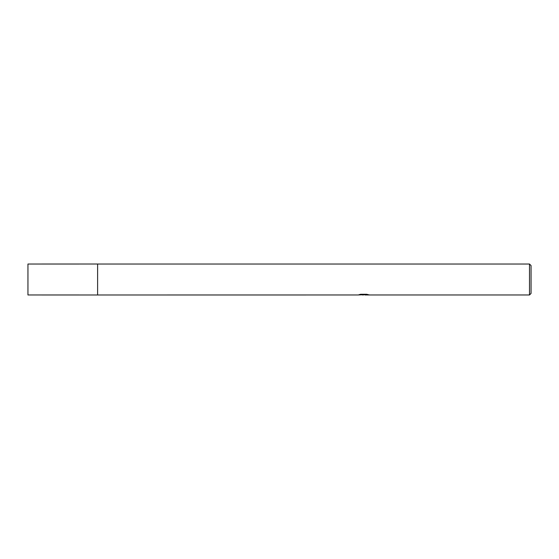<?xml version="1.0" encoding="UTF-8"?>
<svg xmlns="http://www.w3.org/2000/svg" width="559" height="559" viewBox="0 0 559 559"><rect width="100%" height="100%" fill="white"/><g stroke="black" fill="none" stroke-linecap="round" stroke-linejoin="round"><path stroke-width="0.84" d="M360.583 294.293L363.972 294.293L363.972 294.684L358.081 294.977L97.608 294.984L97.615 264.023L529.499 264.023L531.05 265.567L531.05 293.433L529.499 294.977L364.992 294.977L364.929 294.586L366.844 294.3M97.608 294.984L97.608 264.016L97.608 294.984L27.95 294.977L27.95 264.023L97.608 264.016M364.929 294.74L361.547 294.831M363.35 294.977L362.616 294.977M529.499 294.977L529.499 264.023M363.972 294.684L359.018 294.684L360.632 294.279L366.739 294.279L368.507 294.733M369.15 294.81C363.993 294.845 363.993 294.886 369.15 294.935M364.992 294.593L363.972 294.593"/></g></svg>
